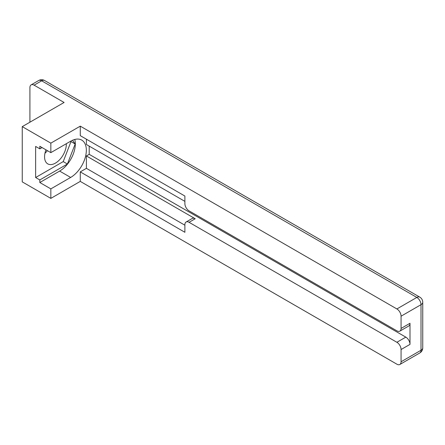 <?xml version="1.0" encoding="UTF-8"?>
<svg xmlns="http://www.w3.org/2000/svg" width="445" height="445" viewBox="0 0 445 445"><rect width="100%" height="100%" fill="white"/><g stroke="black" fill="none" stroke-linecap="round" stroke-linejoin="round"><path stroke-width="0.67" d="M45.974 149.832A15.386 8.883 120 0 0 47.754 163.871A15.386 8.883 120 0 0 55.447 163.109A15.386 8.883 120 0 0 66.316 143.713M47.409 150.66A15.386 8.883 -60 0 1 44.962 153.247M74.771 139.463A22.189 12.81 120 0 1 59.63 171.086L39.822 182.517L39.822 179.941L35.639 177.527L35.639 146.444L39.822 148.858L39.822 146.283L50.841 152.641L50.841 143.14L80.272 126.152L396.884 308.947L416.832 297.432L41.635 80.812L34.104 85.162L64.091 102.472L22.25 126.63L50.841 143.14M50.841 152.641L70.649 141.21A22.189 12.81 120 0 1 81.747 140.108A22.189 12.81 120 0 1 85.145 157.892A22.189 12.81 120 0 1 70.649 177.444L50.841 188.88L50.841 198.381L80.272 181.393L80.272 171.887L184.881 232.284L184.881 224.714A5.919 3.415 -120 0 1 186.105 222.005A5.919 3.415 -120 0 1 189.064 222.3L396.884 342.283L405.812 337.132A5.919 3.415 60 0 1 410.001 344.38L410.001 323.281A5.919 3.415 60 0 1 408.771 325.99L399.844 331.141A5.919 3.415 -120 0 0 401.073 328.432L401.073 316.195A5.919 3.415 -120 0 0 396.884 308.947M89.2 146.121L89.2 154.332L86.408 155.945L86.408 168.344L80.272 171.887M86.408 139.196L86.408 144.508L184.881 201.363M399.844 331.141A5.919 3.415 -120 0 1 396.884 330.846L189.064 210.863A5.919 3.415 -120 0 1 184.881 203.615L184.881 196.045L80.272 135.653L80.272 126.152M50.841 198.381L22.25 181.877L22.25 126.63M39.822 182.517L50.841 188.88M80.272 181.393L396.884 364.188A5.919 3.415 -120 0 0 399.844 364.483A5.919 3.415 -120 0 0 401.073 361.774L401.073 349.531A5.919 3.415 -120 0 0 396.884 342.283M29.921 122.203L29.921 87.576A5.919 3.415 -120 0 1 31.144 84.867L38.676 80.517A5.919 3.415 60 0 1 41.635 80.812A5.919 3.415 -60 0 1 44.595 80.517L419.791 297.138A5.919 3.415 -60 0 0 416.832 297.432A5.919 3.415 60 0 1 421.014 304.675L401.073 316.195M34.104 85.162A5.919 3.415 -120 0 0 31.144 84.867M86.408 155.945L195.205 218.756L189.064 222.3M89.2 154.332L405.812 337.132M86.408 168.344L184.881 225.198M186.105 222.005L192.246 218.462A5.919 3.415 60 0 1 195.205 218.756M39.822 179.941L67.401 164.021L75.172 143.991L72.541 140.247M42.058 147.568L39.822 148.858M35.639 177.527L63.218 161.607L67.401 164.021M63.218 161.607L70.989 141.577L70.705 141.176M70.989 141.577L75.172 143.991M401.073 328.432L410.001 323.281M410.001 344.38L401.073 349.531M401.073 361.774L421.014 350.254L421.014 304.675A5.919 3.415 0 0 0 422.75 302.261A5.919 5.919 0 0 0 419.791 297.138M59.63 171.086L70.649 177.444M421.014 350.254A5.919 3.415 60 0 1 419.791 352.963A5.919 5.919 0 0 0 422.75 347.84A5.919 3.415 180 0 1 421.014 350.254M399.844 364.483L419.791 352.963M422.75 347.84L422.75 302.261M44.595 80.517A5.919 5.919 0 0 0 38.676 80.517"/></g></svg>
